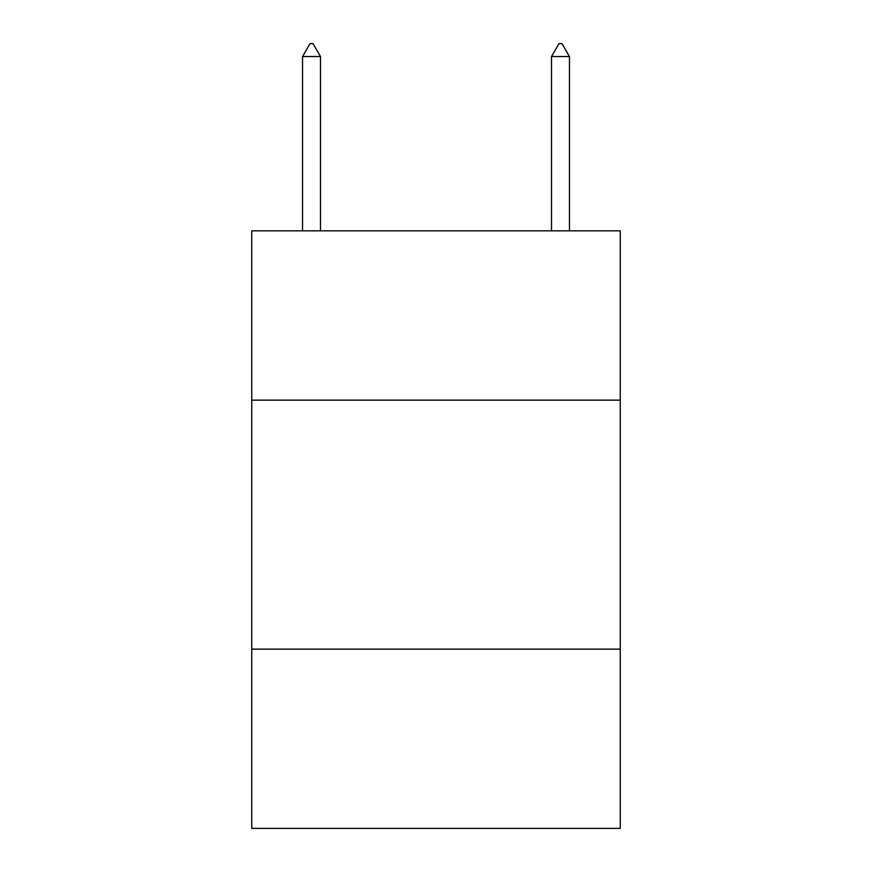 <?xml version="1.0" encoding="UTF-8"?>
<svg xmlns="http://www.w3.org/2000/svg" width="872" height="872" viewBox="0 0 872 872"><rect width="100%" height="100%" fill="white"/><g stroke="black" fill="none" stroke-linecap="round" stroke-linejoin="round"><path stroke-width="1.31" d="M620.254 400.15L620.254 230.84L251.746 230.84L251.746 400.15L620.254 400.15L620.254 828.4L251.746 828.4L251.746 400.15M620.254 649.128L251.746 649.128M320.471 56.549L313.004 43.6L310.018 43.6L302.54 56.549L320.471 56.549L320.471 230.84M302.54 56.549L302.54 230.84M558.996 43.6L561.982 43.6L569.46 56.549L551.529 56.549L558.996 43.6M569.46 230.84L569.46 56.549M551.529 230.84L551.529 56.549"/></g></svg>
